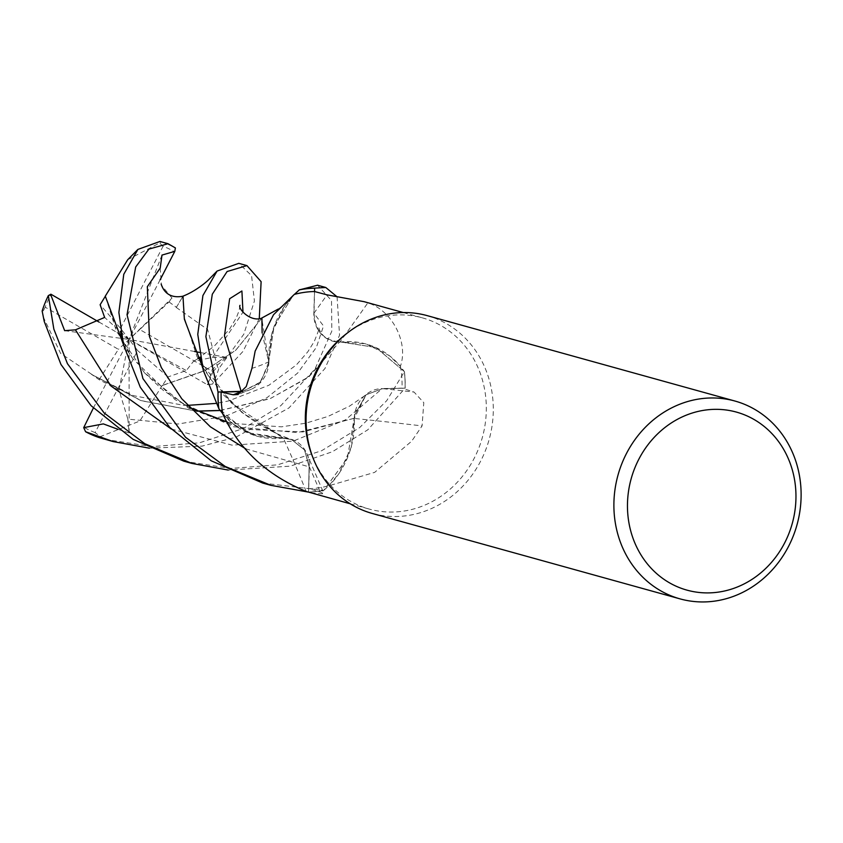 <?xml version="1.0" encoding="UTF-8"?>
<svg xmlns="http://www.w3.org/2000/svg" width="843" height="843" viewBox="0 0 843 843"><rect width="100%" height="100%" fill="white"/><g stroke="black" fill="none" stroke-linecap="round" stroke-linejoin="round"><path stroke-width="0.63" stroke-dasharray="4.21 3.16" d="M354.671 414.904L354.355 418.212L354.671 414.904L366.041 394.809L354.671 414.904M262.679 483.05L323.723 490.405L347.4 458.086L354.218 418.117L347.411 458.076L323.86 490.289A102.572 92.814 -74.5 0 1 308.549 491.975L309.128 466.843L304.523 449.93L291.615 439.582L283.49 438.212L257.263 436.368L233.774 424.493A81.676 73.899 -74.5 0 1 222.763 413.924M202.204 366.315L210.971 379.645L241.867 412.448L283.585 438.054L247.231 432.68L218.853 408.644M242.784 391.31L260.772 381.9L268.78 361.984L268.443 365.251L259.665 383.028L242.816 391.278L259.665 383.028L268.443 365.251L271.857 333.217L283.986 306.968A81.676 73.899 -74.5 0 1 294.27 294.428M345.725 334.281A99.232 89.79 -74.5 0 1 422.364 317.843A99.232 89.79 -74.5 0 1 474.082 458.518A99.232 89.79 -74.5 0 1 369.287 509.088A99.232 89.79 -74.5 0 1 312.089 455.505M311.004 492.913L324.102 493.945L320.203 492.006L308.707 488.655A99.232 89.79 -74.5 0 0 328.759 485.8A99.232 89.79 -74.5 0 0 328.918 485.758L374.629 472.386L411.669 441.205L422.08 425.915L423.787 402.659L414.061 392.069L402.048 388.138L382.005 388.57A1729.878 488.845 15.4 0 1 414.061 392.069M427.138 315.619A102.656 92.888 -74.5 0 1 480.636 461.142A102.656 92.888 -74.5 0 1 372.237 513.45M306.157 491.437A1737.95 1113.203 114.4 0 0 283.301 438.086A29.516 26.702 -74.5 0 1 306.715 453.376A29.516 26.702 -74.5 0 1 309.349 466.822L308.707 488.655M283.301 438.086A81.676 73.899 -74.5 0 1 233.774 424.493L222.731 413.755L250.076 433.913L283.501 438.339M183.142 296.999L183.943 316.357L196.977 356.6L231.435 403.007L283.49 438.212L291.615 439.582L304.523 449.93L309.17 466.843L308.549 491.975A102.572 92.814 -74.5 0 0 323.86 490.289L328.759 485.8L339.192 473.208A81.676 73.899 -74.5 0 1 328.918 485.758M309.17 466.843L304.586 449.951L291.678 439.603L283.554 438.244M294.418 294.386L283.986 306.968A81.676 73.899 -74.5 0 0 268.938 361.71A1737.95 315.63 -151.8 0 1 251.92 368.359M268.938 361.71A29.516 26.702 -74.5 0 1 251.319 389.245A29.516 26.702 -74.5 0 1 242.563 391.531M339.877 342.089A81.676 73.899 -74.5 0 1 389.413 355.693A81.676 73.899 -74.5 0 1 400.414 366.252C408.781 342.332 391.995 310.35 367.843 302.848A1737.95 306.441 -67.6 0 1 339.877 342.089A29.516 26.702 -74.5 0 1 313.838 313.354L314.471 291.52M367.843 302.848L364.071 301.668M400.414 366.252A99.232 89.79 -74.5 0 1 400.446 366.42A99.232 89.79 -74.5 0 1 402.048 388.138M220.128 410.425L270.635 398.391L309.118 376.621L339.687 341.836L365.915 343.807L389.413 355.693L400.446 366.42L404.324 371.531A102.572 92.814 -74.5 0 1 405.083 388.149L381.995 388.792L366.041 394.809L381.995 388.792L405.156 388.149L367.79 429.825L332.353 451.753L290.361 466.147L228.274 470.067M314.555 291.541L314.017 313.333C315.156 331.088 323.881 340.614 340.193 341.921M183.89 461.184L230.613 468.476L277.568 464.83L321.541 450.773L359.666 427.58L386.726 400.667L404.419 371.668L375.925 347.495L339.687 341.836L375.915 347.485L404.324 371.531A102.572 92.814 -74.5 0 1 405.083 388.149L382.016 388.771L366.073 394.777L354.408 418.191L351.331 446.969L339.192 473.208A81.676 73.899 -74.5 0 0 354.25 418.465A1737.95 491.121 15.4 0 1 422.08 425.915M354.25 418.465A29.516 26.702 -74.5 0 1 382.005 388.57M314.017 313.333C315.113 330.867 323.691 340.403 339.75 341.942C323.691 340.403 315.113 330.867 314.017 313.333L323.512 325.946L316.388 347.337L297.653 373.07L266.936 397.738L225.892 416.105L177.999 424.018L127.862 419.119L118.968 389.94L99.137 379.719L91.518 374.313L141.129 400.594L196.577 411.089M354.408 418.191L302.858 431.943L244.354 429.224L188.421 408.033L144.448 372.754L116.439 331.194L105.343 296.23M123.436 344.513L132.73 358.675L175.196 399.751L233.606 426.79L297.431 432.564L354.492 418.244M262.131 332.859L268.675 361.889L274.017 326.452L292.7 296.135L274.028 326.441L268.685 361.932M268.759 361.953L261.983 319.613M299.212 289.981L292.7 296.135L299.096 290.076M323.723 490.405A102.656 92.888 -74.5 0 1 308.549 492.059L307.948 492.006M337.063 296.789L339.55 335.219L324.955 368.539L288.938 407.949L235.798 437.232L202.067 446.126L149.411 448.181M105.027 439.308L152.098 446.621L199.454 442.817L243.49 428.476L280.772 405.694L315.008 369.002L331.815 331.151L331.52 300.561L317.579 285.219M259.275 318.633L243.026 351.383L212.636 384.06L207.252 384.661L129.074 339.444L104.627 317.432M160.212 268.063L161.413 285.197L172.004 298.053L169 301.931L139.748 329.55L212.952 371.7A99.232 89.79 -74.5 0 1 207.336 384.503A99.232 89.79 -74.5 0 1 207.252 384.661M99.137 379.719L118.41 349.339L45.195 307.179A99.232 89.79 -74.5 0 1 50.822 294.386A99.232 89.79 -74.5 0 1 50.907 294.218M45.195 307.179L42.371 312.553M176.219 307.41L207.663 329.581L217.473 366.8L218.811 368.623L243.806 334.228L254.417 301.014L251.562 275.619L238.79 263.343M176.472 307.2L182.457 297.157M169 301.931L176.377 307.274L182.973 296.23M245.703 448.834L309.128 466.843L308.549 492.059M91.581 374.229L60.601 353.386L43.214 316.842M91.455 374.387L140.992 400.667L196.798 411.194M220.202 410.52L269.844 398.792L307.569 377.864L339.676 341.847M117.967 429.308L129.116 432.944L127.862 419.119M127.715 259.718L161.498 241.983L159.928 241.467M207.926 384.629L212.141 369.634L226.451 357.358L212.626 357.337L193.332 361.478L186.345 370.551L168.02 376.926L162.562 385.346L205.186 370.435L235.798 350.172L261.899 318.064M162.425 385.209L139.822 421.026L100.475 436.579L99.463 437.675M162.646 385.43L204.617 370.815L235.418 350.572L261.836 318.085M212.952 371.7L217.473 366.8M64.658 330.667L129.074 339.444L186.345 370.551M99.021 322.058L129.074 339.444L137.62 350.562L95.101 432.607L100.475 436.579M218.811 368.623A102.656 92.888 -74.5 0 1 212.636 384.06M226.451 357.358L199.412 352.385M194.585 351.499L129.074 339.444L120.538 328.317L100.127 304.734M404.419 371.668A102.656 92.888 -74.5 0 1 405.156 388.149M168.01 376.926L137.62 350.562M161.498 241.983A102.656 92.888 -74.5 0 1 175.386 247.926M95.101 432.607A99.232 89.79 -74.5 0 1 83.478 427.053M120.538 328.317L163.057 246.272A99.232 89.79 -74.5 0 1 174.68 251.836M160.096 279.844L129.074 339.444L118.41 349.339M163.057 246.272L159.369 242.763M129.116 432.944L129.074 339.444L118.968 389.94M93.362 408.054L129.074 339.444L139.748 329.55M161.993 255.081L129.074 339.444L172.004 298.053M309.349 466.822A1729.878 1108.029 114.4 0 1 320.203 492.006M313.838 313.354A1729.878 305.018 -67.6 0 0 327.042 294.85M171.308 429.034L232.025 445.146L293.143 441.121L345.461 419.846L382.016 388.771M212.626 357.337L242.984 312.152M350.235 503.798L369.287 509.088M306.715 453.376L324.102 493.945M251.319 389.245L237.989 394.524M223.49 394.893L242.552 412.606C257.01 424.113 273.364 433.102 291.604 439.582L291.678 439.603M227.42 422.111L233.153 423.449L281.509 426.821L305.703 423.218L327.938 416.453L349.381 406.231L366.083 394.777M278.306 309.033L283.659 305.018L292.711 296.135M403.302 312.553L422.364 317.843M210.971 379.645L204.564 368.928L200.413 358.254M202.415 367.137L202.615 367.906M325.303 337.337C321.741 334.439 319.571 331.12 318.802 327.379L318.296 331.288L314.355 341.299L307.8 351.816L296.451 364.84L268.864 385.283L228.464 400.962L216.103 403.407M187.483 405.378L183.289 405.272L133.384 395.63L94.943 376.252M144.448 372.754L163.363 390.467L189.464 407.538M132.73 358.675C124.227 344.608 120.106 335.472 120.359 331.278M240.013 305.335L239.138 310.561L236.325 317.748L229.707 328.928L214.976 345.377L200.202 357.126M197.989 358.591L193.332 361.478"/><path stroke-width="1.26" d="M246.936 265.608L238.79 263.343L217.072 271.067L202.91 295.535L197.768 334.355L203.258 370.288L218.853 408.644A102.572 92.814 -74.5 0 1 218.095 392.027L242.816 391.278L218.021 392.027L205.882 336.61L212.299 294.228L227.115 271.52L246.936 265.608L261.119 281.678L259.275 318.633M680.048 598.878L372.237 513.45A102.656 92.888 -74.5 0 1 313.059 458.023L312.089 455.505A99.232 89.79 -74.5 0 1 317.569 368.402A99.232 89.79 -74.5 0 1 345.725 334.281L347.853 332.627A102.656 92.888 -74.5 0 1 427.138 315.619L734.948 401.036A102.656 92.888 -74.5 0 1 788.458 546.57A102.656 92.888 -74.5 0 1 680.048 598.878A102.656 92.888 -74.5 0 1 626.549 453.344A102.656 92.888 -74.5 0 1 734.948 401.036M299.096 290.076L294.418 294.386A99.232 89.79 -74.5 0 0 294.27 294.428L273.532 314.724L255.155 351.088L251.92 368.359L246.251 386.526L237.989 394.524L233.184 394.787L221.14 392.037A99.232 89.79 -74.5 0 0 222.731 413.755A99.232 89.79 -74.5 0 0 222.763 413.924C238.927 449.256 266.725 475.094 306.157 491.437L350.235 503.798M313.059 458.023A102.656 92.888 -74.5 0 1 318.728 367.927A102.656 92.888 -74.5 0 1 347.853 332.627M784.57 543.071A92.393 83.605 -74.5 0 1 669.395 582.766A92.393 83.605 -74.5 0 1 638.857 459.172A92.393 83.605 -74.5 0 1 754.032 419.477A92.393 83.605 -74.5 0 1 784.57 543.071M242.563 391.531A29.516 26.702 -74.5 0 1 241.172 391.605L221.14 392.037M219.054 408.918L222.731 413.755L219.054 408.918M218.853 408.644A102.572 92.814 -74.5 0 1 218.095 392.027L242.784 391.31M403.302 312.553L364.071 301.668L327.042 294.85L314.471 291.52A99.232 89.79 -74.5 0 0 294.418 294.386M314.555 291.52L314.639 288.116L325.788 287.495L337.063 296.789M325.788 287.495L317.579 285.219L299.328 289.887A102.572 92.814 -74.5 0 1 314.629 288.201A102.572 92.814 -74.5 0 0 299.328 289.887L299.212 289.981M218.758 408.507A102.656 92.888 -74.5 0 1 218.021 392.027M168.052 243.722L159.928 241.467L137.894 249.423L123.773 274.291L118.874 312.458L123.605 345.156L140.317 387.285L169.717 427.38L211.256 460.826L262.679 483.05L270.888 485.326L225.134 466.411L185.513 437.243L142.91 378.56L127.03 314.724L135.681 266.999L148.905 249.096L168.052 243.722L175.386 247.926L174.807 251.351L161.993 255.081L160.212 268.063L147.335 286.673L149.422 336.42L161.34 367.58L181.782 398.781L210.371 426.8L245.703 448.834M307.948 492.006L270.888 485.326M149.411 448.181L113.152 441.563L85.586 431.732L83.71 427.633L103.341 423.892L117.967 429.308M113.152 441.563L99.463 437.675A102.656 92.888 -74.5 0 1 85.586 431.732M228.274 470.067L192.046 463.45L144.817 443.713L104.153 412.975L67.472 363.723L53.857 329.16L48.336 295.598L50.907 294.218L99.021 322.058M42.15 311.046L44.236 321.436L42.15 311.046A102.656 92.888 -74.5 0 1 48.336 295.598M44.236 321.436L60.981 364.503L91.107 405.715L133.141 439.361L183.89 461.184L192.035 463.45M182.973 296.23L184.364 319.118L202.204 366.315M182.404 297.263L183.142 296.999M196.798 411.194L220.202 410.52M196.577 411.089L220.128 410.425M50.591 294.355L64.658 330.667L75.448 329.845L104.627 317.432L100.127 304.734L105.301 296.314M123.436 344.513L105.28 296.167L127.715 259.718L137.894 249.412M240.013 305.335C237.621 308.58 250.698 322.553 261.888 318.064L262.131 332.859M261.836 318.085L261.994 319.455M199.412 352.385L194.585 351.499M299.455 289.771A102.656 92.888 -74.5 0 1 314.639 288.116M83.71 427.633L93.362 408.054M174.807 251.351L160.096 279.844M241.172 391.605A1729.878 314.165 -151.8 0 1 233.184 394.787M242.984 312.152L241.909 290.983L229.644 298.728L224.449 335.914L241.161 391.405M75.448 329.845L110.844 385.894L171.308 429.034M183.11 296.104C195.787 291.204 207.23 281.33 208.706 279.634L217.072 271.067M200.413 358.254L202.615 367.906M183.1 296.188C168.305 299.065 163.026 290.003 161.15 284.049M216.103 403.407L187.483 405.378M189.464 407.538L227.42 422.111M123.605 345.156L120.359 331.278M200.202 357.126L197.989 358.591M261.92 317.959L278.306 309.033"/></g></svg>
